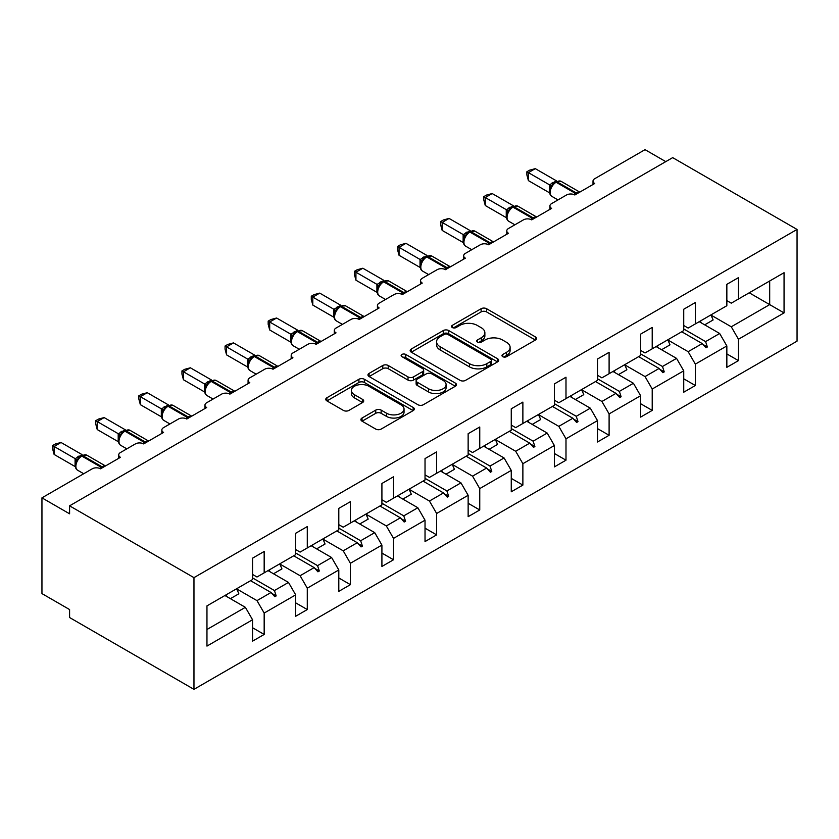 <?xml version="1.0" encoding="UTF-8"?>
<svg xmlns="http://www.w3.org/2000/svg" width="839" height="839" viewBox="0 0 839 839"><rect width="100%" height="100%" fill="white"/><g stroke="black" fill="none" stroke-linecap="round" stroke-linejoin="round"><path stroke-width="1.26" d="M502.771 356.669A2.685 1.552 0 0 0 506.567 356.669L535.397 340.036A3.838 2.213 0 0 0 536.52 338.463A3.838 2.213 0 0 0 535.397 336.9L486.557 308.71A3.838 2.213 0 0 0 481.135 308.71L452.315 325.343A2.685 1.552 0 0 0 451.529 326.444A2.685 1.552 0 0 0 452.315 327.535A2.685 1.552 0 0 0 456.112 327.535L459.835 325.385A12.281 7.09 0 0 1 477.202 325.385L481.271 327.734A12.281 7.09 0 0 1 484.869 332.747A12.281 7.09 0 0 1 481.271 337.76L477.538 339.91A2.685 1.552 0 0 0 476.751 341.012A2.685 1.552 0 0 0 477.538 342.102A2.685 1.552 0 0 0 481.334 342.102L485.068 339.952A12.281 7.09 0 0 1 502.435 339.952L506.504 342.302A12.281 7.09 0 0 1 510.102 347.315A12.281 7.09 0 0 1 506.504 352.328L502.771 354.478A2.685 1.552 0 0 0 501.984 355.579A2.685 1.552 0 0 0 502.771 356.669L502.771 354.478M362.039 418.032A3.838 2.213 0 0 0 360.917 419.605A3.838 2.213 0 0 0 362.039 421.168L375.736 429.075A3.838 2.213 0 0 0 381.158 429.075L413.176 410.596A3.838 2.213 0 0 0 414.298 409.023A3.838 2.213 0 0 0 413.176 407.46L364.346 379.27A3.838 2.213 0 0 0 358.914 379.27L326.906 397.749A3.838 2.213 0 0 0 325.784 399.312A3.838 2.213 0 0 0 326.906 400.885L343.455 410.439A3.838 2.213 0 0 0 348.877 410.439L362.574 402.531A3.838 2.213 0 0 0 363.707 400.958A3.838 2.213 0 0 0 362.574 399.395L354.373 394.655A10.267 5.925 0 0 1 351.363 390.471A10.267 5.925 0 0 1 357.697 384.996A10.267 5.925 0 0 1 368.887 386.276L401.032 404.838A10.267 5.925 0 0 1 404.041 409.023A10.267 5.925 0 0 1 397.707 414.497A10.267 5.925 0 0 1 386.517 413.218L381.158 410.124A3.838 2.213 0 0 0 375.736 410.124L362.039 418.032L362.039 421.168M797.05 229.446L193.966 577.641L193.966 689.343L797.05 341.148L797.05 229.446L672.679 157.638L69.585 505.833L69.585 513.804L41.95 497.852L92.248 468.812A5.863 3.387 180 0 1 100.544 468.812L120.449 457.318A5.863 3.387 0 0 1 118.729 454.927A5.863 3.387 0 0 1 120.449 452.536L135.373 443.915A5.863 3.387 180 0 1 143.658 443.915L163.563 432.421A5.863 3.387 0 0 1 161.843 430.029A5.863 3.387 0 0 1 163.563 427.638L178.487 419.018A5.863 3.387 180 0 1 186.782 419.018L206.677 407.534A5.863 3.387 0 0 1 204.957 405.143A5.863 3.387 0 0 1 206.677 402.741L221.601 394.131A5.863 3.387 180 0 1 229.896 394.131L249.791 382.636A5.863 3.387 0 0 1 248.082 380.245A5.863 3.387 0 0 1 249.791 377.854L264.725 369.233A5.863 3.387 180 0 1 273.011 369.233L292.916 357.75A5.863 3.387 0 0 1 291.196 355.348A5.863 3.387 0 0 1 292.916 352.957L307.84 344.336A5.863 3.387 180 0 1 316.125 344.336L336.03 332.852A5.863 3.387 0 0 1 334.31 330.461A5.863 3.387 0 0 1 336.03 328.059L350.954 319.449A5.863 3.387 180 0 1 359.249 319.449L379.144 307.955A5.863 3.387 0 0 1 377.435 305.564A5.863 3.387 0 0 1 379.144 303.173L394.068 294.552A5.863 3.387 180 0 1 402.363 294.552L422.269 283.068A5.863 3.387 0 0 1 420.549 280.666A5.863 3.387 0 0 1 422.269 278.275L437.192 269.665A5.863 3.387 180 0 1 445.478 269.665L465.383 258.171A5.863 3.387 0 0 1 463.663 255.78A5.863 3.387 0 0 1 465.383 253.388L480.307 244.768A5.863 3.387 180 0 1 488.602 244.768L508.497 233.273A5.863 3.387 0 0 1 506.777 230.882A5.863 3.387 0 0 1 508.497 228.491L523.421 219.87A5.863 3.387 180 0 1 531.716 219.87L551.611 208.387A5.863 3.387 0 0 1 549.902 205.995A5.863 3.387 0 0 1 551.611 203.594L566.535 194.984A5.863 3.387 180 0 1 574.83 194.984L594.736 183.489A5.863 3.387 0 0 1 593.016 181.098A5.863 3.387 0 0 1 594.736 178.707L645.034 149.657L665.767 161.633M193.966 577.641L69.585 505.833M460.108 380.361A3.838 2.213 0 0 0 465.54 380.361L497.548 361.882A3.838 2.213 0 0 0 498.67 360.319A3.838 2.213 0 0 0 497.548 358.746L448.718 330.556A3.838 2.213 0 0 0 443.286 330.556L411.278 349.034A3.838 2.213 0 0 0 410.156 350.608A3.838 2.213 0 0 0 411.278 352.17L460.108 380.361M402.993 357.257A2.685 1.552 0 0 1 405.719 357.634L405.719 354.446L455.367 383.108A3.838 2.213 0 0 1 456.489 384.671A3.838 2.213 0 0 1 455.367 386.234L423.349 404.723A3.838 2.213 0 0 1 417.927 404.723L369.087 376.522L369.087 373.397A3.838 2.213 0 0 0 367.964 374.96A3.838 2.213 0 0 0 369.087 376.522M369.087 373.397L382.794 365.489A3.838 2.213 0 0 1 388.216 365.489L408.016 376.921A3.838 2.213 0 0 0 413.449 376.921L422.531 371.667A3.838 2.213 0 0 0 423.664 370.104A3.838 2.213 0 0 0 422.531 368.541L401.912 356.638A2.685 1.552 0 0 1 401.126 355.537A2.685 1.552 0 0 1 402.793 354.11A2.685 1.552 0 0 1 405.719 354.446M252.56 574.442L256.986 577.001L264.17 572.848L264.17 551.464L252.56 558.166L252.56 579.55L206.96 605.884L206.96 646.093L252.56 619.769L245.376 607.321L224.925 595.512M252.56 627.74L264.17 634.441L264.17 613.057L295.674 594.872L288.49 582.423L268.04 570.614M236.588 588.842L256.986 600.619L264.17 613.057M295.674 549.555L300.1 552.104L307.284 547.951L307.284 526.577L295.674 533.279L295.674 554.663L264.17 572.848M295.674 602.853L307.284 609.554L307.284 588.17L338.799 569.975L331.604 557.526L311.154 545.717M279.702 563.944L300.1 575.722L307.284 588.17M338.799 524.658L343.214 527.207L350.398 523.064L350.398 501.68L338.799 508.382L338.799 529.766L307.284 547.951M338.799 577.956L350.398 584.657L350.398 563.273L381.913 545.088L374.729 532.639L354.268 520.83M322.826 539.058L343.214 550.824L350.398 563.273M381.913 499.761L386.328 502.32L393.522 498.167L393.522 476.783L381.913 483.484L381.913 504.868L350.398 523.064M381.913 553.058L393.522 559.76L393.522 538.386L425.027 520.19L417.843 507.742L397.392 495.933M365.94 514.16L386.328 525.938L393.522 538.386M425.027 474.874L429.453 477.422L436.637 473.28L436.637 451.896L425.027 458.597L425.027 479.981L393.522 498.167M425.027 528.171L436.637 534.873L436.637 513.489L468.141 495.293L460.957 482.855L440.506 471.046M409.054 489.273L429.453 501.04L436.637 513.489M468.141 449.977L472.567 452.536L479.751 448.383L479.751 426.999L468.141 433.7L468.141 455.084L436.637 473.28M468.141 503.274L479.751 509.976L479.751 488.592L511.266 470.406L504.071 457.958L483.621 446.149M452.179 464.376L472.567 476.153L479.751 488.592M511.266 425.09L515.681 427.638L522.875 423.485L522.875 402.101L511.266 408.803L511.266 430.187L479.751 448.383M511.266 478.387L522.875 485.089L522.875 463.705L554.38 445.509L547.196 433.06L526.735 421.251M495.293 439.479L515.681 451.256L522.875 463.705M554.38 400.193L558.805 402.741L565.989 398.598L565.989 377.214L554.38 383.916L554.38 405.3L522.875 423.485M554.38 453.49L565.989 460.192L565.989 438.807L597.494 420.622L590.31 408.173L569.859 396.365M538.407 414.592L558.805 426.359L565.989 438.807M597.494 375.295L601.92 377.854L609.104 373.701L609.104 352.317L597.494 359.019L597.494 380.403L565.989 398.598M597.494 428.593L609.104 435.294L609.104 413.91L640.608 395.725L633.424 383.276L612.973 371.467M581.521 389.695L601.92 401.472L609.104 413.91M640.608 350.408L645.034 352.957L652.218 348.804L652.218 327.43L640.608 334.132L640.608 355.516L609.104 373.701M640.608 403.706L652.218 410.407L652.218 389.023L683.733 370.828L676.549 358.379L656.088 346.57M624.646 364.797L645.034 376.575L652.218 389.023M683.733 325.511L688.148 328.059L695.342 323.917L695.342 302.533L683.733 309.234L683.733 330.618L652.218 348.804M683.733 378.809L695.342 385.51L695.342 364.126L726.847 345.941L726.847 367.325L738.456 360.623L738.456 339.239L784.056 312.905L769.688 304.609L769.688 280.992L784.056 272.696L784.056 312.905M667.76 339.91L688.148 351.677L695.342 364.126M726.847 300.614L731.272 303.173L738.456 299.02L738.456 277.636L726.847 284.337L726.847 305.721L695.342 323.917M726.847 353.911L738.456 360.623M710.874 315.013L731.272 326.791L738.456 339.239M41.95 497.852L41.95 593.593L69.585 609.554L69.585 617.535L193.966 689.343M264.17 634.441L252.56 641.143L252.56 619.769M307.284 609.554L295.674 616.256L295.674 594.872M350.398 584.657L338.799 591.359L338.799 569.975M393.522 559.76L381.913 566.472L381.913 545.088M436.637 534.873L425.027 541.575L425.027 520.19M479.751 509.976L468.141 516.677L468.141 495.293M522.875 485.089L511.266 491.79L511.266 470.406M565.989 460.192L554.38 466.893L554.38 445.509M609.104 435.294L597.494 441.996L597.494 420.622M652.218 410.407L640.608 417.109L640.608 395.725M695.342 385.51L683.733 392.212L683.733 370.828M738.456 299.02L784.056 272.696M274.437 566.923L276.188 565.906M252.56 577.914L274.437 590.541L288.49 582.423M256.986 600.619L271.039 592.502L274.814 596.707L276.188 595.91L274.437 590.541M250.588 580.693L271.039 592.502M317.551 542.025L319.313 541.019M295.674 553.016L317.551 565.643L331.604 557.526M300.1 575.722L314.153 567.604L317.929 571.81L319.313 571.013L317.551 565.643M293.702 555.796L314.153 567.604M360.665 517.139L362.427 516.121M338.799 528.13L360.665 540.756L374.729 532.639M343.214 550.824L357.278 542.718L361.043 546.923L362.427 546.126L360.665 540.756M336.817 530.909L357.278 542.718M403.779 492.241L405.541 491.224M381.913 503.232L403.779 515.859L417.843 507.742M386.328 525.938L400.392 517.82L404.157 522.026L405.541 521.229L403.779 515.859M379.941 506.011L400.392 517.82M446.904 467.354L448.655 466.337M425.027 478.335L446.904 490.962L460.957 482.855M429.453 501.04L443.506 492.923L447.281 497.128L448.655 496.331L446.904 490.962M423.055 481.114L443.506 492.923M490.018 442.457L491.78 441.44M468.141 453.448L490.018 466.075L504.071 457.958M472.567 476.153L486.62 468.036L490.396 472.242L491.78 471.445L490.018 466.075M466.169 456.227L486.62 468.036M533.132 417.56L534.894 416.543M511.266 428.551L533.132 441.178L547.196 433.06M515.681 451.256L529.745 443.139L533.51 447.344L534.894 446.547L533.132 441.178M509.283 431.33L529.745 443.139M576.257 392.673L578.008 391.656M554.38 403.653L576.257 416.291L590.31 408.173M558.805 426.359L572.859 418.242L576.624 422.457L578.008 421.65L576.257 416.291M552.408 406.433L572.859 418.242M619.371 367.776L621.122 366.758M597.494 378.767L619.371 391.394L633.424 383.276M601.92 401.472L615.973 393.355L619.748 397.56L621.122 396.763L619.371 391.394M595.522 381.546L615.973 393.355M662.485 342.878L664.247 341.872M640.608 353.869L662.485 366.496L676.549 358.379M645.034 376.575L659.097 368.457L662.862 372.663L664.247 371.866L662.485 366.496M638.636 356.648L659.097 368.457M705.599 317.991L707.361 316.974M683.733 328.982L705.599 341.609L719.663 333.492L699.212 321.683M688.148 351.677L702.212 343.571L705.977 347.776L707.361 346.979L705.599 341.609M681.761 331.762L702.212 343.571M719.663 333.492L726.847 345.941M731.272 326.791L769.688 304.609L749.237 292.801M206.96 629.502L245.376 607.321M703.019 344.462L707.361 346.979M659.894 369.359L664.247 371.866M616.78 394.257L621.122 396.763M573.666 419.143L578.008 421.65M530.552 444.041L534.894 446.547M487.428 468.928L491.78 471.445M444.313 493.825L448.655 496.331M401.199 518.722L405.541 521.229M358.075 543.609L362.427 546.126M314.961 568.506L319.313 571.013M271.846 593.404L276.188 595.91M503.84 357.057L506.504 355.516A12.281 7.09 0 0 0 510.102 350.503L510.102 347.315M484.869 332.747L484.869 335.936A12.281 7.09 0 0 1 481.271 340.949L478.618 342.49M535.345 340.057L486.557 311.898A3.838 2.213 0 0 0 481.135 311.898L453.385 327.923M497.496 361.913L448.718 333.744A3.838 2.213 0 0 0 443.286 333.744L411.33 352.202M490.763 361.41A2.685 1.552 0 0 0 491.549 360.319A2.685 1.552 0 0 0 490.763 359.218L447.9 334.467A2.685 1.552 0 0 0 444.104 334.467L440.171 336.743A12.281 7.09 0 0 0 436.574 341.756A12.281 7.09 0 0 0 440.171 346.769L469.473 363.686A12.281 7.09 0 0 0 486.83 363.686L490.763 361.41L490.763 364.608A2.685 1.552 0 0 0 491.549 363.507L491.549 360.319M436.574 341.756L436.574 344.944A12.281 7.09 0 0 0 440.171 349.957L440.171 346.769M490.763 364.608L486.83 366.874A12.281 7.09 0 0 1 469.473 366.874L440.171 349.957M369.139 376.554L382.794 368.678L382.794 365.489M423.664 370.104L423.664 373.292A3.838 2.213 0 0 1 422.531 374.865L413.449 380.109A3.838 2.213 0 0 1 408.016 380.109L388.216 368.678A3.838 2.213 0 0 0 382.794 368.678M405.719 357.634L455.315 386.265M428.572 388.782A10.267 5.925 0 0 0 439.751 390.072A10.267 5.925 0 0 0 446.096 384.598A10.267 5.925 0 0 0 443.086 380.403L431.76 373.869A3.838 2.213 0 0 0 426.338 373.869L417.245 379.113A3.838 2.213 0 0 0 416.123 380.675A3.838 2.213 0 0 0 417.245 382.248L428.572 388.782L428.572 391.97A10.267 5.925 0 0 0 439.751 393.26A10.267 5.925 0 0 0 446.096 387.786L446.096 384.598M416.123 380.675L416.123 383.874A3.838 2.213 0 0 0 417.245 385.437L417.245 382.248M428.572 391.97L417.245 385.437M404.041 409.023L404.041 412.222A10.267 5.925 0 0 1 397.707 417.696A10.267 5.925 0 0 1 386.517 416.406L381.158 413.312A3.838 2.213 0 0 0 375.736 413.312L362.091 421.199M351.363 390.471L351.363 393.659A10.267 5.925 0 0 0 354.373 397.843L354.373 394.655M362.532 402.552L354.373 397.843M413.124 410.628L364.346 382.458A3.838 2.213 0 0 0 358.914 382.458L326.958 400.916M528.402 180.616L526.882 174.952L526.882 171.764L528.402 172.645L535.303 168.649L556.414 180.836L549.493 184.821L528.402 172.645L528.402 180.616L549.377 192.729L549.377 184.748M555.963 181.675L561.134 181.36A8.4 4.856 120 0 0 556.939 181.78A1.951 1.133 -120 0 0 555.963 181.675L555.124 182.157A1.951 1.133 60 0 0 554.862 182.43L552.66 184.223L550.426 187.831C549.031 192.141 549.524 195.005 551.905 196.389L557.998 199.913M551.789 186.31L549.493 184.821M526.882 171.764L529.64 170.17L535.303 168.649M700.345 321.022A31.274 18.049 60 0 1 701.247 322.858M710.853 314.961A31.274 18.049 60 0 1 713.108 319.974L704.676 324.84M657.231 345.92A31.274 18.049 60 0 1 658.133 347.755M667.729 339.858A31.274 18.049 60 0 1 669.983 344.86L661.562 349.737M614.117 370.807A31.274 18.049 60 0 1 615.008 372.642M624.615 364.745A31.274 18.049 60 0 1 626.869 369.758L618.437 374.624M485.278 205.513L483.767 199.85L483.767 196.662L485.278 197.532L492.189 193.547L513.29 205.723L506.378 209.719L485.278 197.532L485.278 205.513L506.253 217.626L506.253 209.645M512.839 206.572L518.02 206.258A8.4 4.856 120 0 0 513.814 206.667A1.951 1.133 -120 0 0 512.839 206.572L512.01 207.055A1.951 1.133 60 0 0 511.748 207.327L509.546 209.11L507.312 212.728C505.917 217.039 506.41 219.891 508.791 221.286L514.884 224.81M508.675 211.197L506.378 209.719M483.767 196.662L486.526 195.068L492.189 193.547M442.163 230.41L440.643 224.737L440.643 221.548L442.163 222.429L449.075 218.434L470.176 230.62L463.264 234.605L442.163 222.429L442.163 230.41L463.138 242.513L463.138 234.532M469.725 231.47L474.905 231.145A8.4 4.856 120 0 0 470.7 231.564A1.951 1.133 -120 0 0 469.725 231.47L468.896 231.942A1.951 1.133 60 0 0 468.634 232.225L466.432 234.008L464.187 237.615C462.803 241.936 463.296 244.789 465.666 246.184L471.759 249.697M465.561 236.095L463.264 234.605M440.643 221.548L443.412 219.954L449.075 218.434M570.992 395.704A31.274 18.049 60 0 1 571.894 397.539M581.5 389.642A31.274 18.049 60 0 1 583.755 394.655L575.323 399.521M527.878 420.601A31.274 18.049 60 0 1 528.78 422.437M538.376 414.529A31.274 18.049 60 0 1 540.641 419.542L532.209 424.408M399.049 255.297L397.529 249.634L397.529 246.446L399.049 247.316L405.961 243.331L427.061 255.507L420.14 259.503L399.049 247.316L399.049 255.297L420.024 267.41L420.024 259.429M426.611 256.356L431.791 256.042A8.4 4.856 120 0 0 427.586 256.451A1.951 1.133 -120 0 0 426.611 256.356L425.782 256.839A1.951 1.133 60 0 0 425.509 257.112L423.307 258.905L421.073 262.513C419.678 266.823 420.171 269.676 422.552 271.07L428.645 274.594M422.447 260.992L420.14 259.503M397.529 246.446L400.287 244.852L405.961 243.331M355.935 280.195L354.415 274.521L354.415 271.333L355.935 272.214L362.836 268.228L383.937 280.404L377.026 284.4L355.935 272.214L355.935 280.195L376.91 292.297L376.91 284.327M383.486 281.254L388.667 280.929A8.4 4.856 120 0 0 384.472 281.348A1.951 1.133 -120 0 0 383.486 281.254L382.657 281.736A1.951 1.133 60 0 0 382.395 282.009L380.193 283.792L377.959 287.399A4.3 3.115 18 0 0 376.889 284.379M379.322 285.879L377.026 284.4M354.415 271.333L357.173 269.738L362.836 268.228M484.764 445.488A31.274 18.049 60 0 1 485.655 447.323M495.262 439.426A31.274 18.049 60 0 1 497.517 444.439L489.095 449.305M312.811 305.081L311.29 299.418L311.29 296.23L312.811 297.111L319.722 293.115L340.823 305.302L333.912 309.287L312.811 297.111L312.811 305.081L333.786 317.194L333.786 309.213M340.372 306.141L345.553 305.826A8.4 4.856 120 0 0 341.347 306.245A1.951 1.133 -120 0 0 340.372 306.141L339.543 306.623A1.951 1.133 60 0 0 339.281 306.906L337.079 308.689L334.834 312.297A4.3 3.115 18 0 0 333.775 309.266M336.208 310.776L333.912 309.287M311.29 296.23L314.059 294.636L319.722 293.115M441.639 470.385A31.274 18.049 60 0 1 442.541 472.221M452.148 464.324A31.274 18.049 60 0 1 454.402 469.337L445.97 474.203M269.697 329.979L268.176 324.315L268.176 321.127L269.697 321.998L276.608 318.012L297.709 330.188L290.797 334.184L269.697 321.998L269.697 329.979L290.672 342.092L290.672 334.111M297.258 331.038L302.439 330.723A8.4 4.856 120 0 0 298.233 331.132A1.951 1.133 -120 0 0 297.258 331.038L296.429 331.52A1.951 1.133 60 0 0 296.157 331.793L293.954 333.586L291.72 337.194C290.325 341.504 290.829 344.357 293.199 345.752L299.292 349.276M293.094 335.663L290.797 334.184M268.176 321.127L270.934 319.533L276.608 318.012M398.525 495.283A31.274 18.049 60 0 1 399.427 497.108M409.033 489.21A31.274 18.049 60 0 1 411.288 494.223L402.856 499.09M226.582 354.876L225.062 349.202L225.062 346.014L226.582 346.895L233.494 342.899L254.595 355.086L247.673 359.082L226.582 346.895L226.582 354.876L247.557 366.979L247.557 359.008M254.144 355.935L259.314 355.61A8.4 4.856 120 0 0 255.119 356.03A1.951 1.133 -120 0 0 254.144 355.935L253.315 356.407A1.951 1.133 60 0 0 253.042 356.69L250.84 358.473L248.606 362.081C247.211 366.402 247.704 369.254 250.085 370.649L256.178 374.163M249.97 360.56L247.673 359.082M225.062 346.014L227.82 344.42L233.494 342.899M355.411 520.17A31.274 18.049 60 0 1 356.313 522.005M365.909 514.108A31.274 18.049 60 0 1 368.174 519.121L359.742 523.987M183.458 379.763L181.948 374.1L181.948 370.911L183.458 371.792L190.369 367.797L211.47 379.983L204.559 383.968L183.458 371.792L183.458 379.763L204.433 391.876L204.433 383.895M211.019 380.822L216.2 380.507A8.4 4.856 120 0 0 211.994 380.927A1.951 1.133 -120 0 0 211.019 380.822L210.19 381.305A1.951 1.133 60 0 0 209.928 381.577L207.726 383.371L205.492 386.978A4.3 3.115 18 0 0 204.422 383.947M206.855 385.458L204.559 383.968M181.948 370.911L184.706 369.317L190.369 367.797M312.297 545.067A31.274 18.049 60 0 1 313.188 546.902M322.795 539.005A31.274 18.049 60 0 1 325.05 544.008L316.618 548.874M140.344 404.66L138.823 398.997L138.823 395.809L140.344 396.679L147.255 392.694L168.356 404.87L161.445 408.866L140.344 396.679L140.344 404.66L161.319 416.773L161.319 408.792M167.905 405.719L173.086 405.405A8.4 4.856 120 0 0 168.88 405.814A1.951 1.133 -120 0 0 167.905 405.719L167.076 406.202A1.951 1.133 60 0 0 166.814 406.475L164.612 408.257L162.367 411.876A4.3 3.115 18 0 0 161.298 408.845M163.741 410.344L161.445 408.866M138.823 395.809L141.592 394.215L147.255 392.694M269.172 569.954A31.274 18.049 60 0 1 270.074 571.789M279.681 563.892A31.274 18.049 60 0 1 281.935 568.905L273.504 573.771M97.23 429.558L95.709 423.884L95.709 420.696L97.23 421.577L104.141 417.581L125.242 429.767L118.33 433.753L97.23 421.577L97.23 429.558L118.205 441.66L118.205 433.679M124.791 430.617L129.972 430.292A8.4 4.856 120 0 0 125.766 430.711A1.951 1.133 -120 0 0 124.791 430.617L123.962 431.089A1.951 1.133 60 0 0 123.69 431.372L121.487 433.155L119.253 436.762C117.859 441.083 118.351 443.936 120.732 445.331L126.825 448.844M120.627 435.242L118.33 433.753M95.709 420.696L98.467 419.101L104.141 417.581M226.058 594.851A31.274 18.049 60 0 1 226.96 596.686M236.567 588.789A31.274 18.049 60 0 1 238.821 593.802L230.389 598.668M54.116 454.444L52.595 448.781L52.595 445.593L54.116 446.463L61.016 442.478L82.128 454.654L75.206 458.65L54.116 446.463L54.116 454.444L75.091 466.557L75.091 458.576M81.666 455.504L86.847 455.189A8.4 4.856 120 0 0 82.652 455.598A1.951 1.133 -120 0 0 81.666 455.504L80.838 455.986A1.951 1.133 60 0 0 80.575 456.259L78.373 458.052L76.139 461.66A4.3 3.115 18 0 0 75.07 458.629M77.503 460.139L75.206 458.65M52.595 445.593L55.353 443.999L61.016 442.478M506.504 355.516L506.504 352.328M477.538 342.102L477.538 339.91M481.271 340.949L481.271 337.76M452.315 327.535L452.315 325.343M481.135 311.898L481.135 308.71M486.557 311.898L486.557 308.71M535.397 340.036L535.397 336.9M411.278 352.17L411.278 349.034M443.286 333.744L443.286 330.556M448.718 333.744L448.718 330.556M497.548 361.882L497.548 358.746M469.473 366.874L469.473 363.686M486.83 366.874L486.83 363.686M388.216 368.678L388.216 365.489M408.016 380.109L408.016 376.921M413.449 380.109L413.449 376.921M422.531 374.865L422.531 371.667M455.367 386.234L455.367 383.108M375.736 413.312L375.736 410.124M381.158 413.312L381.158 410.124M386.517 416.406L386.517 413.218M362.574 402.531L362.574 399.395M326.906 400.885L326.906 397.749M358.914 382.458L358.914 379.27M364.346 382.458L364.346 379.27M413.176 410.596L413.176 407.46M577.075 193.683A1.951 1.133 -120 0 0 576.278 192.949A8.4 4.856 -60 0 1 579.634 192.204M573.918 194.543A8.4 4.856 -60 0 1 575.449 193.421L576.278 192.949L556.939 181.78L556.11 182.252A8.4 4.856 120 0 0 550.164 192.55A8.4 4.856 120 0 0 551.905 196.389M552.66 184.223L555.124 182.157A1.951 1.133 60 0 1 556.11 182.252L575.449 193.421A1.951 1.133 60 0 1 576.246 194.166M554.222 182.766A4.3 2.486 60 0 1 552.964 182.357M553.635 183.238A4.3 2.486 60 0 1 552.125 182.829M550.415 187.863A4.3 3.115 18 0 0 549.356 184.8M533.95 218.58A1.951 1.133 -120 0 0 533.164 217.836A8.4 4.856 -60 0 1 536.52 217.102M530.793 219.44A8.4 4.856 -60 0 1 532.335 218.318L533.164 217.836L513.814 206.667L512.986 207.149A8.4 4.856 120 0 0 507.05 217.437A8.4 4.856 120 0 0 508.791 221.286M509.546 209.121L512.01 207.055A1.951 1.133 60 0 1 512.986 207.149L532.335 218.318A1.951 1.133 60 0 1 533.122 219.063M511.098 207.653A4.3 2.486 60 0 1 509.839 207.243M510.521 208.135A4.3 2.486 60 0 1 509.011 207.726M507.301 212.749A4.3 3.115 18 0 0 506.242 209.698M490.836 243.478A1.951 1.133 -120 0 0 490.049 242.733A8.4 4.856 -60 0 1 493.405 241.989M487.679 244.338A8.4 4.856 -60 0 1 489.221 243.216L490.049 242.733L470.7 231.564L469.871 232.046A8.4 4.856 120 0 0 463.925 242.335A8.4 4.856 120 0 0 465.666 246.184M466.432 234.008L468.896 231.942A1.951 1.133 60 0 1 469.871 232.046L489.221 243.216A1.951 1.133 60 0 1 490.007 243.95M467.984 232.55A4.3 2.486 60 0 1 466.725 232.141M467.407 233.022A4.3 2.486 60 0 1 465.897 232.613M464.177 237.647A4.3 3.115 18 0 0 463.118 234.595M447.722 268.365A1.951 1.133 -120 0 0 446.935 267.631A8.4 4.856 -60 0 1 450.281 266.886M444.565 269.225A8.4 4.856 -60 0 1 446.107 268.102L446.935 267.631L427.586 256.451L426.757 256.933A8.4 4.856 120 0 0 420.811 267.232A8.4 4.856 120 0 0 422.552 271.07M423.307 258.905L425.782 256.839A1.951 1.133 60 0 1 426.757 256.933L446.107 268.102A1.951 1.133 60 0 1 446.893 268.847M424.87 257.447A4.3 2.486 60 0 1 423.611 257.028M424.293 257.919A4.3 2.486 60 0 1 422.783 257.51M421.063 262.534A4.3 3.115 18 0 0 420.003 259.482M404.608 293.262A1.951 1.133 -120 0 0 403.811 292.517A8.4 4.856 -60 0 1 407.167 291.783M401.451 294.122A8.4 4.856 -60 0 1 402.982 293L403.811 292.517L384.472 281.348L383.643 281.831A8.4 4.856 120 0 0 377.697 292.119A8.4 4.856 120 0 0 379.438 295.968L385.531 299.481M380.193 283.792L382.657 281.736A1.951 1.133 60 0 1 383.643 281.831L402.982 293A1.951 1.133 60 0 1 403.779 293.744M381.755 282.334A4.3 2.486 60 0 1 380.487 281.925M381.168 282.816A4.3 2.486 60 0 1 379.658 282.407M361.483 318.149A1.951 1.133 -120 0 0 360.697 317.415A8.4 4.856 -60 0 1 364.053 316.67M358.326 319.019A8.4 4.856 -60 0 1 359.868 317.887L360.697 317.415L341.347 306.245L340.519 306.717A8.4 4.856 120 0 0 334.583 317.016A8.4 4.856 120 0 0 336.324 320.865L342.417 324.378M337.079 308.689L339.543 306.623A1.951 1.133 60 0 1 340.519 306.717L359.868 317.887A1.951 1.133 60 0 1 360.655 318.631M338.631 307.231A4.3 2.486 60 0 1 337.372 306.822M338.054 307.703A4.3 2.486 60 0 1 336.544 307.294M318.369 343.046A1.951 1.133 -120 0 0 317.582 342.302A8.4 4.856 -60 0 1 320.938 341.567M315.212 343.906A8.4 4.856 -60 0 1 316.754 342.784L317.582 342.302L298.233 331.132L297.405 331.615A8.4 4.856 120 0 0 291.458 341.903A8.4 4.856 120 0 0 293.199 345.752M293.965 333.576L296.429 331.52A1.951 1.133 60 0 1 297.405 331.615L316.754 342.784A1.951 1.133 60 0 1 317.541 343.529M295.517 332.129A4.3 2.486 60 0 1 294.258 331.709M294.94 332.601A4.3 2.486 60 0 1 293.43 332.192M291.71 337.215A4.3 3.115 18 0 0 290.651 334.163M275.255 367.943A1.951 1.133 -120 0 0 274.468 367.199A8.4 4.856 -60 0 1 277.814 366.465M272.098 368.803A8.4 4.856 -60 0 1 273.64 367.681L274.468 367.199L255.119 356.03L254.29 356.512A8.4 4.856 120 0 0 248.344 366.8A8.4 4.856 120 0 0 250.085 370.649M250.84 358.473L253.315 356.407A1.951 1.133 60 0 1 254.29 356.512L273.64 367.681A1.951 1.133 60 0 1 274.426 368.415M252.403 357.015A4.3 2.486 60 0 1 251.144 356.606M251.826 357.487A4.3 2.486 60 0 1 250.316 357.089M248.596 362.112A4.3 3.115 18 0 0 247.536 359.061M232.141 392.83A1.951 1.133 -120 0 0 231.344 392.096A8.4 4.856 -60 0 1 234.7 391.352M228.974 393.69A8.4 4.856 -60 0 1 230.515 392.568L231.344 392.096L211.994 380.927L211.166 381.399A8.4 4.856 120 0 0 205.23 391.698A8.4 4.856 120 0 0 206.971 395.536L213.064 399.06M207.726 383.371L210.19 381.305A1.951 1.133 60 0 1 211.166 381.399L230.515 392.568A1.951 1.133 60 0 1 231.302 393.313M209.289 381.913A4.3 2.486 60 0 1 208.02 381.504M208.701 382.385A4.3 2.486 60 0 1 207.191 381.976M189.016 417.728A1.951 1.133 -120 0 0 188.23 416.983A8.4 4.856 -60 0 1 191.586 416.249M185.859 418.588A8.4 4.856 -60 0 1 187.401 417.465L188.23 416.983L168.88 405.814L168.052 406.296A8.4 4.856 120 0 0 162.116 416.584A8.4 4.856 120 0 0 163.857 420.433L169.95 423.957M164.612 408.257L167.076 406.202A1.951 1.133 60 0 1 168.052 406.296L187.401 417.465A1.951 1.133 60 0 1 188.188 418.21M166.164 406.8A4.3 2.486 60 0 1 164.905 406.391M165.587 407.282A4.3 2.486 60 0 1 164.077 406.873M145.902 442.625A1.951 1.133 -120 0 0 145.116 441.88A8.4 4.856 -60 0 1 148.461 441.136M142.745 443.485A8.4 4.856 -60 0 1 144.287 442.363L145.116 441.88L125.766 430.711L124.938 431.183A8.4 4.856 120 0 0 118.991 441.482A8.4 4.856 120 0 0 120.732 445.331M121.487 433.155L123.962 431.089A1.951 1.133 60 0 1 124.938 431.183L144.287 442.363A1.951 1.133 60 0 1 145.074 443.097M123.05 431.697A4.3 2.486 60 0 1 121.791 431.288M122.473 432.169A4.3 2.486 60 0 1 120.963 431.76M119.243 436.794A4.3 3.115 18 0 0 118.184 433.742M102.788 467.512A1.951 1.133 -120 0 0 101.991 466.778A8.4 4.856 -60 0 1 105.347 466.033M99.631 468.372A8.4 4.856 -60 0 1 101.162 467.25L101.991 466.778L82.652 455.598L81.823 456.08A8.4 4.856 120 0 0 75.877 466.379A8.4 4.856 120 0 0 77.618 470.218L83.711 473.741M78.373 458.052L80.838 455.986A1.951 1.133 60 0 1 81.823 456.08L101.162 467.25A1.951 1.133 60 0 1 101.959 467.994M79.936 456.594A4.3 2.486 60 0 1 78.677 456.175M79.348 457.066A4.3 2.486 60 0 1 77.838 456.657M593.016 184.486L593.016 181.098M549.902 209.372L549.902 205.995M506.777 234.27L506.777 230.882M463.663 259.167L463.663 255.78M420.549 284.054L420.549 280.666M377.435 308.951L377.435 305.564M334.31 333.838L334.31 330.461M291.196 358.735L291.196 355.348M248.082 383.633L248.082 380.245M204.957 408.52L204.957 405.143M161.843 433.417L161.843 430.029M118.729 458.314L118.729 454.927M561.134 181.36L579.78 192.121M518.02 206.258L536.666 217.018M474.905 231.145L493.542 241.905M431.791 256.042L450.428 266.802M388.667 280.929L407.314 291.699M377.959 287.399C376.564 291.72 377.057 294.573 379.438 295.968M345.553 305.826L364.199 316.586M334.845 312.297C333.45 316.607 333.943 319.47 336.324 320.865M302.439 330.723L321.075 341.483M259.314 355.61L277.961 366.381M216.2 380.507L234.847 391.268M205.492 386.978C204.097 391.289 204.59 394.152 206.971 395.536M173.086 405.405L191.732 416.165M162.367 411.865C160.983 416.186 161.476 419.039 163.857 420.433M129.972 430.292L148.608 441.052M86.847 455.189L105.494 465.949M76.139 461.66C74.744 465.97 75.237 468.823 77.618 470.218"/></g></svg>
